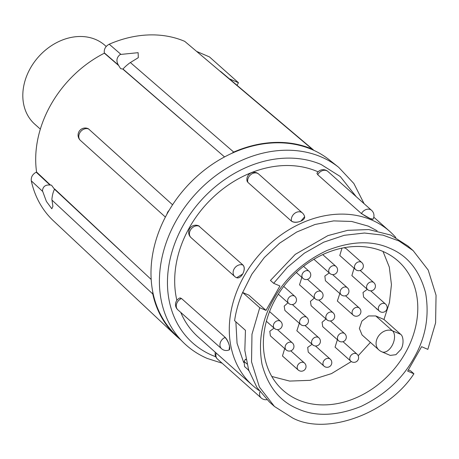 <?xml version="1.0" encoding="UTF-8"?>
<svg xmlns="http://www.w3.org/2000/svg" width="459" height="459" viewBox="0 0 459 459"><rect width="100%" height="100%" fill="white"/><g stroke="black" fill="none" stroke-linecap="round" stroke-linejoin="round"><path stroke-width="0.69" d="M338.69 167.334L329.252 159.824A116.488 92.787 131.7 0 0 313.841 150.351A116.488 92.787 131.7 0 0 311.931 149.502A116.488 92.787 131.7 0 0 231.543 153.455A116.488 92.787 131.7 0 0 169.308 210.015A116.488 92.787 131.7 0 0 166.783 214.445A116.488 92.787 131.7 0 0 152.721 291.649A116.488 92.787 131.7 0 0 174.523 333.693L183.084 342.196A117.148 93.315 -48.3 0 1 186.228 205.253A117.148 93.315 -48.3 0 1 321.271 156.955A117.148 93.315 -48.3 0 1 338.69 167.334L353.86 183.508L364.096 203.681M215.782 356.781L212.259 355.375A111.227 88.593 -48.3 0 1 183.726 224.388A111.227 88.593 -48.3 0 1 321.134 164.5L340.251 176.503L356.218 196.67M118.686 65.545L118.405 65.069C115.978 60.932 116.58 57.404 120.206 54.483L138.13 52.676L138.302 57.662L129.627 63.015C126.041 65.838 123.85 67.863 123.052 69.097L120.637 68.649L118.686 65.545L104.371 53.187A105.3 83.871 131.7 0 0 51.092 104.313A105.3 83.871 131.7 0 0 36.577 172.045L36.215 172.2C32.549 174.213 30.908 177.088 31.292 180.835A112.587 89.677 131.7 0 0 53.428 220.819L175.757 335.512A116.942 93.148 -48.3 0 1 152.767 293.978L152.721 291.649M49.985 185.029L51.465 185.149L54.518 189.251C53.204 191.707 52.332 195.064 51.89 199.315L52.888 206.389L51.815 208.765L46.382 201.398L42.469 190.778C42.905 186.561 45.412 184.644 49.985 185.029L36.215 172.2M88.839 129.099L87.973 128.583A7.114 4.154 113.2 0 1 88.656 129.019L172.573 204.789M123.052 69.097L224.543 156.926M192.625 129.375L122.914 69.194M106.19 46.468L104.973 45.384A52.762 42.027 131.7 0 0 30.535 67.932A52.762 42.027 131.7 0 0 34.815 124.217L40.34 129.134M166.783 214.445L167.684 212.075L169.308 210.015M176.864 300.335A103.126 82.144 -48.3 0 1 214.439 196.079A103.126 82.144 -48.3 0 1 317.169 171.448A103.126 82.144 -48.3 0 1 318.058 171.832M361.428 213.596L361.549 213.383A7.114 1.107 -150.3 0 0 370.069 218.518A7.114 1.107 29.7 0 0 373.035 219.184L370.069 218.518L361.428 213.596L317.743 174.718L316.991 173.261A7.114 1.107 -150.3 0 0 317.863 174.512L317.743 174.718M258.985 390.477A103.126 82.144 -48.3 0 1 252.748 385.571A103.126 82.144 -48.3 0 1 251.572 264.373A103.126 82.144 -48.3 0 1 371.779 220.045A103.126 82.144 -48.3 0 1 389.863 231.497A103.126 82.144 -48.3 0 1 395.79 237.498M199.43 226.287L199.246 226.207A7.114 4.154 -66.8 0 0 198.563 225.771L243.109 265.159M181.529 298.522L181.316 298.614A7.114 2.157 66.5 0 0 179.767 298.017L181.529 298.522L225.22 337.399C227.171 339.511 228.599 342.466 229.506 346.27L229.133 349.936A7.114 2.157 -113.5 0 0 229.506 346.27A7.114 2.157 -113.5 0 0 225.002 337.491A7.114 5.663 -48.3 0 0 220.268 342.804A7.114 5.663 -48.3 0 0 221.565 348.725A7.114 7.114 0 0 0 229.133 349.936M377.126 230.785L368.302 226.144L351.697 221.462L333.659 220.894L315.029 224.48L296.703 232.036L279.542 243.218L264.355 257.493L251.865 274.178L242.662 292.492M265.996 310.399L259.742 307.719L242.61 292.475L248.864 295.154L265.996 310.399L279.921 285.986L273.667 283.306L270.443 280.438L295.28 254.355L327.933 235.605L347.687 230.338L368.72 229.557L390.816 235.083L407.908 245.967L413.14 250.62L428.201 270.064L436.05 295.252L435.602 322.849L427.84 349.368L421.586 346.688L407.661 371.101L413.915 373.781L410.69 370.906L408.504 369.948M297.96 408.894C279.915 401.476 267.924 386.576 261.986 364.194C257.992 340.974 261.974 319.114 273.937 298.614C285.464 277.93 303.083 261.911 326.808 250.562C350.923 241.061 371.859 240.269 389.622 248.193C407.667 255.611 419.658 270.512 425.596 292.888C429.595 316.108 425.608 337.973 413.645 358.473C402.124 379.157 384.499 395.176 360.78 406.525C336.665 416.026 315.723 416.818 297.96 408.894M382.932 251.434A86.533 68.925 131.7 0 0 282.067 288.631A86.533 68.925 131.7 0 0 283.054 390.328A86.533 68.925 131.7 0 0 298.23 399.932A86.533 68.925 131.7 0 0 399.095 362.736A86.533 68.925 131.7 0 0 398.102 261.045A86.533 68.925 131.7 0 0 382.932 251.434M269.324 401.912L256.942 387.482L248.646 369.983L244.831 350.481L245.45 330.342L234.595 320.68C235.96 311.179 238.634 301.775 242.61 292.475M259.742 307.719L251.98 334.238L251.532 361.835L259.387 387.023L274.448 406.467L292.739 418.051C326.556 435.981 388.245 413.456 413.915 373.781M271.797 376.455L289.64 381.079L310.118 380.327L331.484 373.615L351.319 361.549M400.684 334.336L392.451 330.807A11.854 6.925 113.2 0 1 392.003 345.742A11.854 6.925 113.2 0 1 381.98 351.875L390.236 355.409L395.91 354.687L400.845 349.534C404.006 344.703 403.553 336.246 400.684 334.336L383.982 319.47L389.461 302.487L391.441 284.597L389.312 267.109L383.024 251.475M377.734 309.67L375.984 308.115M344.038 247.722L346.011 248.503L361.778 262.531A4.682 3.729 -48.3 0 0 360.958 262.009A4.682 3.729 -48.3 0 0 355.501 264.023A4.682 3.729 -48.3 0 0 355.553 269.525A4.682 4.682 0 0 0 362.616 268.538A4.682 4.682 0 0 0 361.778 262.531M313.841 150.351L312.154 149.112A116.942 93.148 -48.3 0 0 233.706 152.072L231.543 153.455M313.313 149.823L221.249 71.965A7.114 5.68 130.2 0 0 220.085 71.248L184.742 41.362A112.587 89.677 131.7 0 0 109.219 44.213C105.553 46.221 103.912 49.102 104.296 52.842L104.371 53.187M237.016 85.299L238.479 82.735L229.357 78.822M180.353 339.488A116.942 93.148 -48.3 0 1 175.757 335.512M196.624 51.408L209.459 56.91L238.479 82.735M151.183 279.456L54.518 189.251M36.577 172.045L50.496 185.092M54.61 188.942L122.404 252.484M252.748 385.571L198.139 336.975A103.126 82.144 -48.3 0 1 180.754 312.407M291.505 221.181L291.459 220.98A7.114 3.718 167.7 0 0 300.886 221.129A7.114 3.718 167.7 0 0 304.621 216.757L300.886 221.129C296.944 222.672 293.817 222.69 291.505 221.181L247.82 182.303L247.04 180.903A7.114 3.718 167.7 0 0 247.774 182.103L247.82 182.303M242.662 274.046L236.649 277.724A7.114 4.154 -66.8 0 0 242.662 274.046A7.114 4.154 -66.8 0 0 242.931 265.084L243.115 265.164C244.802 267.23 244.647 270.19 242.662 274.046M235.869 321.816L237.062 343.292L243.7 362.518M248.032 369.65L248.967 370.941M248.744 370.281L244.544 366.54L244.159 361.485L245.479 359.173L246.03 359.667M413.14 250.62L399.02 240.992L382.949 235.128L364.463 233.029L344.244 235.312L323.738 242.174L304.38 253.167L287.42 267.299L273.667 283.306M358.198 355.731L370.424 342.408M375.749 315.941L392.451 330.807A11.854 9.444 -48.3 0 0 378.635 335.902A11.854 9.444 -48.3 0 0 378.773 349.833L362.065 334.967L359.368 328.46L361.927 321.036L368.531 315.947L375.749 315.941L383.982 319.47M337.388 339.7L335.059 347.13M312.086 344.319L307.702 347.388L308.236 352.093L324.002 366.127A4.682 3.729 -48.3 0 1 323.951 360.625A4.682 3.729 -48.3 0 1 329.407 358.611A4.682 3.729 -48.3 0 1 330.228 359.127L315.436 345.971M325.982 318.965L322.069 322.264L322.74 326.665L338.507 340.698A4.682 3.729 -48.3 0 1 338.455 335.196A4.682 3.729 -48.3 0 1 343.911 333.182A4.682 3.729 -48.3 0 1 344.732 333.699L330.394 320.939M284.695 348.605L282.469 355.983L298.235 370.017A4.682 3.729 -48.3 0 1 298.178 364.515A4.682 3.729 -48.3 0 1 303.64 362.501A4.682 3.729 -48.3 0 1 304.46 363.023L290.771 350.842M299.314 323.285L296.858 330.761L312.619 344.795A4.682 3.729 -48.3 0 1 312.568 339.293A4.682 3.729 -48.3 0 1 318.024 337.279A4.682 3.729 -48.3 0 1 318.844 337.801L305.023 325.494M314.369 298.04L310.456 301.339L311.127 305.74L326.894 319.774A4.682 3.729 -48.3 0 1 326.842 314.272A4.682 3.729 -48.3 0 1 332.299 312.258A4.682 3.729 -48.3 0 1 333.119 312.78L318.781 300.02M339.821 293.553L337.359 301.029M367.28 289.325L363.023 292.469L363.603 297.088M354.09 268.222L351.864 275.601L367.63 289.635A4.682 3.729 -48.3 0 1 367.579 284.132A4.682 3.729 -48.3 0 1 373.035 282.119A4.682 3.729 -48.3 0 1 373.856 282.641L360.172 270.46M329.246 272.944L324.863 276.014L325.402 280.719L341.163 294.753A4.682 3.729 -48.3 0 1 341.112 289.25A4.682 3.729 -48.3 0 1 346.568 287.236A4.682 3.729 -48.3 0 1 347.388 287.759L332.603 274.597M342.001 248.118L339.786 255.491L355.553 269.525A4.682 3.729 -48.3 0 0 356.373 270.047M313.899 259.272L329.786 273.421A4.682 3.729 -48.3 0 1 329.728 267.918A4.682 3.729 -48.3 0 1 335.19 265.904A4.682 3.729 -48.3 0 1 336.011 266.427L322.723 254.602M301.85 277.391L299.515 284.815L315.281 298.849A4.682 3.729 -48.3 0 1 315.23 293.347A4.682 3.729 -48.3 0 1 320.686 291.333A4.682 3.729 -48.3 0 1 321.507 291.855L307.467 279.359M287.988 302.779L284.19 306.124L284.896 310.445L300.662 324.479A4.682 3.729 -48.3 0 1 300.605 318.976A4.682 3.729 -48.3 0 1 306.067 316.962A4.682 3.729 -48.3 0 1 306.887 317.485L292.36 304.558M274.069 328.11L269.812 331.26L270.391 335.873L286.158 349.907A4.682 3.729 -48.3 0 1 286.1 344.405A4.682 3.729 -48.3 0 1 291.563 342.391A4.682 3.729 -48.3 0 1 292.383 342.913L277.431 329.608M376.644 309.027L376.093 308.213M87.973 128.583A7.114 7.114 0 0 0 80.411 140.402A7.114 5.732 -47.9 0 1 79.82 132.8A7.114 5.732 -47.9 0 1 88.656 129.019L141.028 176.267M216.218 353.063A7.114 5.663 131.7 0 0 217.491 359.076L261.177 397.953A7.114 5.663 -48.3 0 1 259.955 391.791M199.246 226.207A7.114 5.663 131.7 0 0 190.462 230.034A7.114 5.663 131.7 0 0 191.036 237.624L234.721 276.502A7.114 5.663 -48.3 0 1 234.641 268.142A7.114 5.663 -48.3 0 1 242.931 265.084M181.316 298.614A7.114 5.663 131.7 0 0 176.394 307.243A7.114 5.663 131.7 0 0 177.88 309.848L221.565 348.725M351.64 361.681A4.682 3.729 -48.3 0 1 350.819 361.164A4.682 3.729 -48.3 0 1 350.768 355.662A4.682 3.729 -48.3 0 1 356.224 353.648A4.682 3.729 -48.3 0 1 357.045 354.164L343.005 341.674M353.946 315.585A4.682 3.729 -48.3 0 1 353.126 315.063A4.682 3.729 -48.3 0 1 353.074 309.561A4.682 3.729 -48.3 0 1 358.531 307.547A4.682 3.729 -48.3 0 1 359.351 308.069L345.524 295.768M380.184 311.638A4.682 3.729 -48.3 0 1 379.363 311.122A4.682 3.729 -48.3 0 1 379.312 305.614A4.682 3.729 -48.3 0 1 384.768 303.606A4.682 3.729 -48.3 0 1 385.589 304.122L370.642 290.822M275.245 328.948A4.682 3.729 -48.3 0 1 274.425 328.426A4.682 3.729 -48.3 0 1 274.367 322.924A4.682 3.729 -48.3 0 1 279.824 320.91A4.682 3.729 -48.3 0 1 280.65 321.432L269.565 311.569M289.514 303.927A4.682 3.729 -48.3 0 1 288.694 303.405A4.682 3.729 -48.3 0 1 288.642 297.902A4.682 3.729 -48.3 0 1 294.099 295.889A4.682 3.729 -48.3 0 1 294.919 296.411L283.696 286.422M303.789 278.906A4.682 3.729 -48.3 0 1 302.969 278.383A4.682 3.729 -48.3 0 1 302.911 272.881A4.682 3.729 -48.3 0 1 308.368 270.867A4.682 3.729 -48.3 0 1 309.194 271.389L303.537 266.352M220.085 71.248L312.154 149.112M109.219 44.213L120.769 54.219M130.436 62.596L233.706 152.072M152.767 293.978L51.993 200.118M42.561 191.328L31.292 180.835M104.296 52.842L118.405 65.069M361.549 213.383A7.114 5.663 -48.3 0 1 371.583 210.348L327.898 171.471A7.114 5.663 131.7 0 0 326.647 170.679A7.114 5.663 131.7 0 0 317.863 174.512M291.459 220.98A7.114 5.663 -48.3 0 1 294.816 213.251A7.114 5.663 -48.3 0 1 302.401 212.959L258.715 174.081A7.114 5.663 131.7 0 0 252.697 173.468A7.114 5.663 131.7 0 0 247.774 182.103M244.159 361.485L246.948 363.964M324.823 366.643A4.682 3.729 -48.3 0 1 324.002 366.127A4.682 4.682 0 0 0 331.065 365.14A4.682 4.682 0 0 0 330.228 359.127M339.327 341.215A4.682 3.729 -48.3 0 1 338.507 340.698A4.682 4.682 0 0 0 345.57 339.712A4.682 4.682 0 0 0 344.732 333.699M299.056 370.539A4.682 3.729 -48.3 0 1 298.235 370.017A4.682 4.682 0 0 0 305.298 369.03A4.682 4.682 0 0 0 304.46 363.023M313.44 345.311A4.682 3.729 -48.3 0 1 312.619 344.795A4.682 4.682 0 0 0 319.688 343.808A4.682 4.682 0 0 0 318.844 337.801M327.715 320.29A4.682 3.729 -48.3 0 1 326.894 319.774A4.682 4.682 0 0 0 333.957 318.787A4.682 4.682 0 0 0 333.119 312.78M368.451 290.157A4.682 3.729 -48.3 0 1 367.63 289.635A4.682 4.682 0 0 0 374.693 288.648A4.682 4.682 0 0 0 373.856 282.641M341.984 295.269A4.682 3.729 -48.3 0 1 341.163 294.753A4.682 4.682 0 0 0 348.232 293.766A4.682 4.682 0 0 0 347.388 287.759M330.606 273.943A4.682 3.729 -48.3 0 1 329.786 273.421A4.682 4.682 0 0 0 336.849 272.434A4.682 4.682 0 0 0 336.011 266.427M316.102 299.371A4.682 3.729 -48.3 0 1 315.281 298.849A4.682 4.682 0 0 0 322.344 297.862A4.682 4.682 0 0 0 321.507 291.855M301.483 325.001A4.682 3.729 -48.3 0 1 300.662 324.479A4.682 4.682 0 0 0 307.725 323.492A4.682 4.682 0 0 0 306.887 317.485M286.978 350.429A4.682 3.729 -48.3 0 1 286.158 349.907A4.682 4.682 0 0 0 293.221 348.92A4.682 4.682 0 0 0 292.383 342.913M222.133 363.207L207.25 358.439C198.104 354.509 190.049 349.092 183.084 342.196M373.798 217.199L389.863 231.497M269.215 401.814L274.448 406.467M221.249 71.965A7.114 7.114 0 0 0 219.827 71.03M80.411 140.402L165.383 217.067M215.277 352.225A7.114 7.114 0 0 0 217.491 359.076M261.177 397.953A7.114 7.114 0 0 0 266.926 399.68M327.898 171.471A7.114 7.114 0 0 0 316.991 173.261M373.035 219.184A7.114 7.114 0 0 0 371.583 210.348M258.715 174.081A7.114 7.114 0 0 0 247.04 180.903M304.621 216.757A7.114 7.114 0 0 0 302.401 212.959M179.767 298.017A7.114 7.114 0 0 0 177.88 309.848M234.721 276.502A7.114 7.114 0 0 0 236.649 277.724M198.563 225.771A7.114 7.114 0 0 0 191.036 237.624M335.053 347.13L350.819 361.164A4.682 4.682 0 0 0 357.882 360.177A4.682 4.682 0 0 0 357.045 354.164M337.359 301.035L353.126 315.063A4.682 4.682 0 0 0 360.189 314.076A4.682 4.682 0 0 0 359.351 308.069M363.597 297.088L379.363 311.122A4.682 4.682 0 0 0 386.426 310.135A4.682 4.682 0 0 0 385.589 304.122M266.381 321.271L274.425 328.426A4.682 4.682 0 0 0 281.487 327.439A4.682 4.682 0 0 0 280.65 321.432M278.332 294.185L288.694 303.405A4.682 4.682 0 0 0 295.757 302.418A4.682 4.682 0 0 0 294.919 296.411M296.325 272.474L302.969 278.383A4.682 4.682 0 0 0 310.032 277.397A4.682 4.682 0 0 0 309.194 271.389M378.773 349.833A11.854 11.854 0 0 0 381.98 351.875"/></g></svg>

